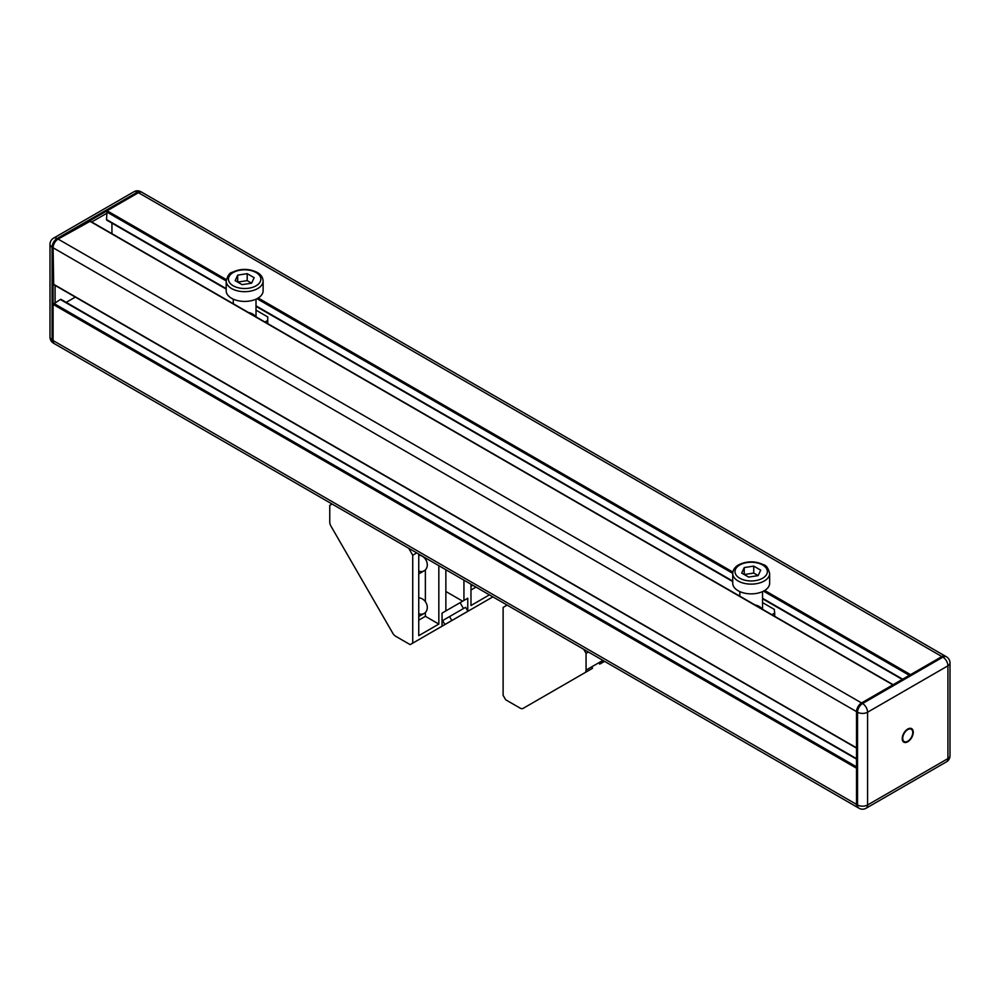 <?xml version="1.0" encoding="UTF-8"?>
<svg xmlns="http://www.w3.org/2000/svg" width="1000" height="1000" viewBox="0 0 1000 1000"><rect width="100%" height="100%" fill="white"/><g stroke="black" fill="none" stroke-linecap="round" stroke-linejoin="round"><path stroke-width="1.5" d="M856.525 758.662L61.062 299.4A1.425 0.825 120 0 0 60.35 299.475L53.087 304.363L53.087 340.55A7.1 4.1 120 0 0 54.55 343.8A7.1 4.1 -60 0 1 53.087 340.55L53.087 247.775A7.1 4.1 -60 0 1 58.1 239.075L138.45 192.688A7.1 4.1 -60 0 1 142 192.338A7.1 4.1 120 0 0 138.45 192.688L107.112 210.775L106.512 219.525A1.425 0.825 120 0 0 106.812 220.175L226.188 289.1M55.087 302.512L55.087 285.4M91.7 222L106.512 213.45M902.225 738.6A7.812 4.513 120 0 0 903.838 742.175A7.812 4.513 120 0 0 911.65 737.663A7.812 4.513 120 0 0 911.65 728.65A7.812 4.513 120 0 0 905.638 730.738A7.812 4.513 120 0 0 902.225 738.6M911.4 728.512A7.812 4.513 -60 0 1 912.763 732.237M907.5 741.35A7.812 4.513 -60 0 1 903.6 742.013M902.725 738.312A7.1 4.1 -60 0 1 905.825 731.162A7.1 4.1 -60 0 1 911.3 729.262A7.1 4.1 -60 0 1 911.3 737.463A7.1 4.1 -60 0 1 904.2 741.562A7.1 4.1 -60 0 1 902.725 738.312M907.487 729.188A7.1 4.1 -60 0 1 910.8 728.975A7.1 4.1 -60 0 1 911.038 729.137M903.95 741.4A7.1 4.1 -60 0 1 903.7 741.275A7.1 4.1 -60 0 1 902.225 738.3M857.125 767.188L856.525 804.412A7.1 4.1 120 0 0 858 807.663A7.1 4.1 -60 0 1 856.525 804.412L856.525 711.637A7.1 4.1 -60 0 1 861.55 702.938L941.9 656.55A7.1 4.1 -60 0 1 945.45 656.2L945.45 656.2A7.1 4.1 120 0 0 941.9 656.55L909.963 675.688M248.4 312.475A11.363 6.562 180 0 1 255.387 316.5M264.95 322.025L267.75 320.4L267.75 316.925L256.012 310.15M267.75 323.65L267.75 320.4M263.113 281.012L263.113 290.763A18.462 10.662 180 0 1 251.725 300.6A18.462 10.662 180 0 1 231.6 298.3A18.462 10.662 180 0 1 226.188 290.763L226.188 281.012C227.688 275.55 229.688 272.663 232.213 272.35C240.425 268.45 248.675 268.425 256.95 272.275C260.812 274.35 262.863 277.262 263.113 281.012A18.462 10.662 180 0 1 251.725 290.863A18.462 10.662 180 0 1 231.6 288.55A18.462 10.662 180 0 1 226.188 281.012M247.2 273.675L237.7 275.138L237.7 282.1L247.2 280.625L251.612 283.175L254.163 277.688L247.2 273.675L247.2 280.625M237.7 275.138L235.15 280.625L242.113 284.65L251.612 283.175M761.912 608.95A11.363 6.562 0 0 0 754.938 604.913M774.688 616.325L774.688 613.075L771.888 614.7M774.688 613.075L774.287 609.375L762.55 602.6M732.725 573.462L732.725 583.2A18.462 10.662 0 0 0 751.188 593.862A18.462 10.662 0 0 0 769.65 583.2L769.65 573.462C768.162 568 766.15 565.112 763.625 564.8C755.425 560.9 747.175 560.875 738.888 564.725C735.037 566.8 732.975 569.712 732.725 573.462A18.462 10.662 0 0 0 744.125 583.312A18.462 10.662 0 0 0 764.25 581A18.462 10.662 0 0 0 769.65 573.462M760.7 570.138L758.15 575.625L753.737 573.075L744.237 574.55L744.237 567.587L753.737 566.112L760.7 570.138M753.737 566.112L753.737 573.075M758.15 575.625L748.637 577.087L741.688 573.075L744.237 567.587M53.55 343.212A7.1 4.1 -60 0 1 52.075 339.963L52.075 247.188A7.1 4.1 180 0 1 50 244.3L50 337.062A7.1 7.1 0 0 0 53.55 343.212L858 807.663A7.1 4.1 120 0 0 858.012 807.663L859 808.238A7.1 4.1 -60 0 1 857.537 804.987L857.537 712.212A7.1 4.1 -60 0 1 862.55 703.525L942.9 657.138A7.1 4.1 -60 0 1 946.45 656.787A7.1 7.1 0 0 1 950 662.938L950 755.7A7.1 4.1 180 0 1 947.925 758.6A7.1 4.1 60 0 1 946.45 761.85A7.1 7.1 0 0 0 950 755.7M111.938 223.137L111.938 233.688M893.312 684.812L861.55 702.938A7.1 4.1 120 0 0 856.525 711.637L856.7 748.213M90.037 221.337L58.1 239.075A7.1 4.1 120 0 0 53.087 247.775L53.688 284.3M75.338 297.087L66.2 302.362M604.388 661.237L599.525 664.05A5.675 3.275 60 0 0 600.35 663.787L604.575 661.35L600.35 663.787M583.725 649.312L586.062 653.363L586.062 670.113A5.675 3.275 60 0 1 584.888 672.712L523.025 708.438A5.675 3.275 60 0 1 520.188 708.15L505.675 699.775L503.113 695.337L503.113 607.425L507.137 605.1M584.888 672.712L591.912 668.662A5.675 3.275 60 0 0 592.55 668.062M586.062 653.363L588.4 652.013M523.025 708.438L530.05 704.375A5.675 3.275 60 0 1 530.037 704.388L523.025 708.438M562.525 685.625A2.837 1.638 60 0 1 562.513 685.638L564.538 684.463A2.837 1.638 60 0 1 564.525 684.475M557.45 688.562A2.837 1.638 60 0 1 557.438 688.562L555.425 689.725A2.837 1.638 60 0 1 555.425 689.725M418.75 555.25A8.525 6.963 -120 0 1 426.75 561.7A8.525 6.963 -120 0 1 424.175 570.788A8.525 6.963 -120 0 1 418.75 571.125M418.75 597.875A8.525 6.963 -120 0 1 426.75 604.312A8.525 6.963 -120 0 1 424.175 613.413A8.525 6.963 -120 0 1 418.75 613.737M332.1 504.038L329.762 505.387L329.762 522.15A5.675 3.275 -120 0 0 330.938 526.1L392.8 633.25A5.675 3.275 -120 0 0 395.65 636.25L410.15 644.625L412.725 643.15L412.725 555.237L408.688 548.25M412.725 555.237L416.75 552.913M445.863 569.712L445.863 610.887L442.05 613.1L460.087 602.688L463.475 608.538M412.725 643.15L442.05 626.213L442.05 613.1M418.75 554.062L418.75 635.675L438.837 624.075L438.837 565.662M440.062 627.362L492.887 596.862M444.85 624.538L451.812 620.525L449.538 616.587L442.587 620.6L444.85 624.538L460.925 615.262M444.588 611.625L463.938 600.462L463.938 580.15M445.863 591.487L462.663 601.188M467.762 611.025L467.762 598.25L460.087 602.688M467.762 598.25L463.938 600.462M451.812 620.525L467.887 611.25L465.613 607.312L449.538 616.587M418.75 620.138L425.375 616.312L438.837 624.075M425.375 557.888L425.375 559.062M425.375 569.862L425.375 601.688M425.375 612.475L425.375 616.312M470.975 584.212L470.975 605.525L489.425 594.862M470.975 589.987L475.962 587.1M859 808.238A7.1 7.1 0 0 0 866.1 808.238A7.1 4.1 -120 0 0 867.575 804.987L947.925 758.6L947.925 665.825A7.1 4.1 60 0 0 942.9 657.138L137.45 192.113A7.1 4.1 -60 0 1 141 191.762A7.1 7.1 0 0 0 133.9 191.762L53.55 238.15A7.1 4.1 60 0 1 57.1 238.5L137.45 192.113A7.1 4.1 -120 0 0 133.9 191.762M950 662.938A7.1 4.1 -0 0 1 947.925 665.825L867.575 712.212A7.1 4.1 0 0 1 857.537 712.212L52.075 247.188A7.1 4.1 -60 0 1 57.1 238.5L862.55 703.525A7.1 4.1 -120 0 1 867.575 712.212L867.575 804.987A7.1 4.1 180 0 1 857.537 804.987L52.075 339.963A7.1 4.1 -0 0 1 50 337.062M233.2 285.775A16.188 9.35 180 0 1 240.463 270.125A16.188 9.35 180 0 1 260.3 281.575A16.188 9.35 180 0 1 233.2 285.775M762.638 578.212A16.188 9.35 0 0 0 755.375 562.575A16.188 9.35 0 0 0 735.55 574.025A16.188 9.35 0 0 0 762.638 578.212M856.525 768.225L53.087 304.363M910.562 674.65L764.725 590.45M732.862 572.05L258.2 298M226.325 279.6L107.112 210.775M909.35 675.337L763.512 591.138M732.725 573.362L256.975 298.7M226.188 280.925L106.512 211.825M902.688 679.188L762.55 598.288M732.725 581.062L256.012 305.837M226.188 288.612L106.512 219.525M892.887 684.85L89.438 220.987M856.525 747.825L53.087 283.95M856.525 759.137L60.35 299.475M856.525 766.838L53.688 303.325M586.062 670.113L602.913 660.387M53.55 238.15A7.1 7.1 0 0 0 50 244.3M141 191.762L946.45 656.787M946.45 761.85L866.1 808.238M233.287 299.163L233.287 303.75M256.012 299.163L256.012 316.863M762.55 609.312L762.55 591.6M739.825 596.2L739.825 591.6M902.275 679.425L762.55 598.763M732.725 581.55L256.012 306.325M893.138 684.7L89.862 220.938M856.525 748.112L53.263 284.35M470.975 586.388L472.85 585.3M418.75 573.925L424.175 570.788M418.75 616.538L424.175 613.413"/></g></svg>
